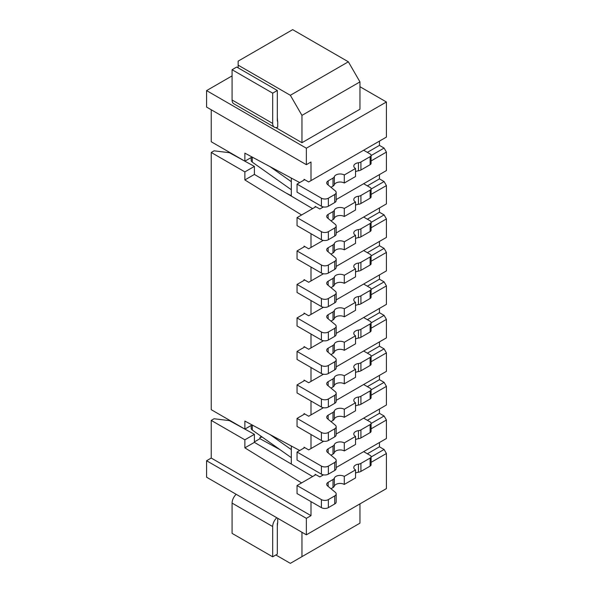 <?xml version="1.0" encoding="UTF-8"?>
<svg xmlns="http://www.w3.org/2000/svg" width="593" height="593" viewBox="0 0 593 593"><rect width="100%" height="100%" fill="white"/><g stroke="black" fill="none" stroke-linecap="round" stroke-linejoin="round"><path stroke-width="0.89" d="M310.999 501.626L310.999 515.658L211.234 458.055L206.586 460.739L206.586 477.217L306.359 534.819L386.414 488.602L386.414 453.504L384.094 449.487L379.446 446.803L379.446 442.519M336.172 467.506L386.414 438.501L386.414 420.014L384.094 415.997L379.446 413.314L379.446 409.029M379.446 375.384L379.446 379.668L384.094 382.352L386.414 386.369L386.414 405.012L336.172 434.017M336.172 400.371L386.414 371.366L386.414 352.879L384.094 348.862L371.092 356.363M379.446 341.894L379.446 346.179L384.094 348.862M336.172 366.882L386.414 337.877L386.414 319.39L384.094 315.372L371.092 322.874M379.446 308.404L379.446 312.689L384.094 315.372M336.172 333.392L386.414 304.387L386.414 285.9L384.094 281.883L371.092 289.384M379.446 274.915L379.446 279.199L384.094 281.883M336.172 299.902L386.414 270.897L386.414 252.41L384.094 248.393L371.092 255.894M379.446 241.425L379.446 245.71L384.094 248.393M336.172 266.413L386.414 237.408L386.414 218.921L384.094 214.903L371.092 222.405M379.446 207.935L379.446 212.22L384.094 214.903M336.172 232.923L386.414 203.918L386.414 185.579L384.094 181.562L379.446 178.886L379.446 174.594M336.172 199.582L386.414 170.576L386.414 152.09L384.094 148.072L379.446 145.389L379.446 141.104M386.414 101.989L386.414 137.087L310.999 180.62L310.999 162L306.359 164.684L206.586 107.081L206.586 90.603L306.359 148.206L386.414 101.989L359.958 86.719M291.311 445.995L291.311 464.03L312.607 476.542M252.092 157.019L244.872 161.177L254.404 166.396L254.404 174.431L291.311 196.113L291.311 178.07M291.311 449.627L270.052 434.58M363.642 451.644L370.136 455.387A3.284 1.898 180 0 1 371.092 456.729A3.284 1.898 180 0 1 370.136 458.07L360.915 463.392A4.922 2.839 180 0 1 358.461 464.163A5.908 3.41 0 0 0 353.791 467.492A5.908 3.41 0 0 0 355.526 469.908L344.288 476.394A5.908 3.41 0 0 0 338.44 475.534A5.908 3.41 0 0 0 334.333 478.091A4.922 2.839 180 0 1 333.007 479.507L328.151 482.309A4.922 2.839 0 0 0 326.706 484.318A4.922 2.839 0 0 0 327.595 485.949L335.282 492.286A4.922 2.839 180 0 1 336.172 493.917A4.922 2.839 180 0 1 334.726 495.926L328.366 499.595A4.922 2.839 180 0 1 321.406 499.595L297.049 485.534L315.824 474.689M336.172 493.917L336.172 501.952A4.922 2.839 0 0 1 334.726 503.961L328.366 507.638A4.922 2.839 0 0 1 321.406 507.638L297.049 493.569L297.049 485.534M330.961 488.721L333.007 487.542A4.922 2.839 0 0 0 334.333 486.127A5.908 3.41 180 0 1 338.44 483.569A5.908 3.41 180 0 1 344.288 484.429L355.526 477.943L355.526 469.908M355.526 473.125A5.908 3.41 180 0 1 358.461 472.198A4.922 2.839 0 0 0 360.915 471.428L370.136 466.105A3.284 1.898 0 0 0 371.092 464.771L371.092 456.729M251.18 425.463L251.18 428.257A4.922 2.839 0 0 0 252.292 430.051L291.311 457.663M322.266 474.541L322.266 475.534L319.879 476.905L315.12 474.296L315.12 475.097M367.356 453.786L379.446 446.803M386.414 420.014L371.092 428.858M322.266 475.534L323.444 474.852M371.092 423.498L384.094 415.997M367.356 420.296L379.446 413.314M310.999 434.491L310.999 448.545L308.679 449.887L304.039 447.204L304.039 448.004M299.71 450.502L244.872 421.067L244.872 429.102L211.234 409.681L211.234 152.475L214.08 150.83L229.402 152.697L244.664 161.059M254.404 166.396L244.872 171.896L211.234 152.475M244.872 171.896L244.872 179.938L301.592 214.985M304.039 246.91L304.039 246.11L308.679 248.793L310.999 247.451L310.999 233.701M304.039 280.4L304.039 279.599L308.679 282.283L310.999 280.941L310.999 267.043M304.039 313.89L304.039 313.089L308.679 315.772L310.999 314.431L310.999 300.532M304.039 347.379L304.039 346.586L308.679 349.262L310.999 347.921L310.999 334.022M304.039 380.869L304.039 380.076L308.679 382.752L310.999 381.41L310.999 367.512M304.039 414.359L304.039 413.566L308.679 416.242L310.999 414.9L310.999 401.001M371.092 395.212L386.414 386.369M310.999 448.545L323.652 441.244M384.094 382.352L371.092 389.853M379.446 379.668L367.356 386.651M323.444 407.717L310.999 414.9M371.092 361.723L386.414 352.879M379.446 346.179L367.356 353.161M323.444 374.227L310.999 381.41M371.092 328.233L386.414 319.39M379.446 312.689L367.356 319.671M323.444 340.738L310.999 347.921M371.092 294.743L386.414 285.9M379.446 279.199L367.356 286.182M323.444 307.248L310.999 314.431M371.092 261.254L386.414 252.41M379.446 245.71L367.356 252.692M323.444 273.758L310.999 280.941M371.092 227.764L386.414 218.921M379.446 212.22L367.356 219.202M323.244 240.38L310.999 247.451M386.414 185.579L371.092 194.422M371.092 189.063L384.094 181.562M367.356 185.861L379.446 178.886M322.266 206.616L322.266 207.609L319.879 208.988L315.12 206.379L315.12 207.172M291.311 196.113L312.607 208.625M299.71 182.577L244.872 153.142L244.872 161.177L211.234 141.757L211.234 109.757M310.999 180.62L308.679 181.962L304.039 179.286L304.039 180.079M232.078 75.889L206.586 90.603M275.723 127.569L301.956 142.713L301.956 115.383L359.958 81.893L359.958 109.223L301.956 142.713M306.359 148.206L306.359 164.684M367.356 152.371L379.446 145.389M371.092 155.574L384.094 148.072M386.414 152.09L371.092 160.933M322.266 207.609L323.444 206.927M363.642 150.229L370.136 153.98A3.284 1.898 180 0 1 371.092 155.314A3.284 1.898 180 0 1 370.136 156.656L360.915 161.978A4.922 2.839 180 0 1 358.461 162.749A5.908 3.41 0 0 0 353.791 166.084A5.908 3.41 0 0 0 355.526 168.494L344.288 174.979A5.908 3.41 0 0 0 338.44 174.12A5.908 3.41 0 0 0 334.333 176.677A4.922 2.839 180 0 1 333.007 178.093L328.151 180.895A4.922 2.839 0 0 0 326.706 182.903A4.922 2.839 0 0 0 327.595 184.534L335.282 190.872A4.922 2.839 180 0 1 336.172 192.503A4.922 2.839 180 0 1 334.726 194.511L328.366 198.188A4.922 2.839 180 0 1 321.406 198.188L297.049 184.119L304.728 179.679M336.172 192.503L336.172 200.538A4.922 2.839 0 0 1 334.726 202.547L328.366 206.223A4.922 2.839 0 0 1 321.406 206.223L297.049 192.154L297.049 184.119M330.961 187.314L333.007 186.128A4.922 2.839 0 0 0 334.333 184.712A5.908 3.41 180 0 1 338.44 182.155A5.908 3.41 180 0 1 344.288 183.015L355.526 176.529L355.526 168.494M355.526 171.711A5.908 3.41 180 0 1 358.461 170.784A4.922 2.839 0 0 0 360.915 170.013L370.136 164.698A3.284 1.898 0 0 0 371.092 163.357L371.092 155.314M344.288 174.979L344.288 183.015M359.958 81.893L348.358 61.798L292.675 29.65L238.149 61.131L238.149 67.861M238.149 65.148L290.348 95.288L301.956 115.383M290.348 95.288L348.358 61.798M277.717 121.535L277.717 127.169A8.206 4.737 -60 0 1 274.381 127.191A8.206 4.737 -60 0 1 272.684 123.433L272.684 93.16L277.324 90.477L277.324 120.757A1.638 0.949 120 0 0 277.665 121.506A1.638 0.949 120 0 0 277.717 121.535L277.613 121.476M277.324 117.236L277.591 121.454M272.684 93.16L232.078 69.715L232.078 99.995A8.206 4.737 120 0 0 233.775 103.745L274.381 127.191M277.324 90.477L236.718 67.039L232.078 69.715M254.404 174.431L244.872 179.938M252.092 424.936L244.872 429.102L254.404 434.321L244.872 439.821L211.234 420.393L214.08 418.754L229.402 420.622L244.657 428.976M291.311 181.703L270.052 166.655M363.642 183.719L370.136 187.47A3.284 1.898 180 0 1 371.092 188.811A3.284 1.898 180 0 1 370.136 190.145L360.915 195.468A4.922 2.839 180 0 1 358.461 196.239A5.908 3.41 0 0 0 353.791 199.574A5.908 3.41 0 0 0 355.526 201.983L344.288 208.469A5.908 3.41 0 0 0 338.44 207.609A5.908 3.41 0 0 0 334.333 210.167A4.922 2.839 180 0 1 333.007 211.582L328.151 214.384A4.922 2.839 0 0 0 326.706 216.401A4.922 2.839 0 0 0 327.595 218.024L335.282 224.362A4.922 2.839 180 0 1 336.172 225.992A4.922 2.839 180 0 1 334.726 228.001L328.366 231.678A4.922 2.839 180 0 1 321.406 231.678L297.049 217.609L315.824 206.764M336.172 225.992L336.172 234.027A4.922 2.839 0 0 1 334.726 236.044L328.366 239.713A4.922 2.839 0 0 1 321.406 239.713L297.049 225.644L297.049 217.609M330.961 220.804L333.007 219.625A4.922 2.839 0 0 0 334.333 218.209A5.908 3.41 180 0 1 338.44 215.652A5.908 3.41 180 0 1 344.288 216.504L355.526 210.018L355.526 201.983M355.526 205.2A5.908 3.41 180 0 1 358.461 204.274A4.922 2.839 0 0 0 360.915 203.503L370.136 198.188A3.284 1.898 0 0 0 371.092 196.846L371.092 188.811M251.18 157.538L251.18 160.332A4.922 2.839 0 0 0 252.292 162.134L291.311 189.738M344.288 208.469L344.288 216.504M291.311 195.69L286.375 193.214M304.728 246.51L297.049 250.95L321.406 265.012A4.922 2.839 0 0 0 328.366 265.012L334.726 261.343A4.922 2.839 0 0 0 336.172 259.334A4.922 2.839 0 0 0 335.282 257.703L327.595 251.365A4.922 2.839 180 0 1 326.706 249.735A4.922 2.839 180 0 1 328.151 247.726L333.007 244.924A4.922 2.839 0 0 0 334.333 243.508A5.908 3.41 180 0 1 338.44 240.951A5.908 3.41 180 0 1 344.288 241.811L355.526 235.325A5.908 3.41 180 0 1 353.791 232.908A5.908 3.41 180 0 1 358.461 229.58A4.922 2.839 0 0 0 360.915 228.809L370.136 223.487A3.284 1.898 0 0 0 371.092 222.145A3.284 1.898 0 0 0 370.136 220.804L363.642 217.06M297.049 250.95L297.049 258.985L321.406 273.047A4.922 2.839 0 0 0 328.366 273.047L334.726 269.378A4.922 2.839 0 0 0 336.172 267.369L336.172 259.334M334.333 243.508L334.333 251.543A4.922 2.839 0 0 1 333.007 252.959L330.961 254.138M334.333 251.543A5.908 3.41 180 0 1 338.44 248.986A5.908 3.41 180 0 1 344.288 249.846L355.526 243.36L355.526 235.325M355.526 238.534A5.908 3.41 180 0 1 358.461 237.615A4.922 2.839 0 0 0 360.915 236.844L370.136 231.522A3.284 1.898 0 0 0 371.092 230.18L371.092 222.145M344.288 249.846L344.288 241.811M304.728 280L297.049 284.44L321.406 298.501A4.922 2.839 0 0 0 328.366 298.501L334.726 294.832A4.922 2.839 0 0 0 336.172 292.823A4.922 2.839 0 0 0 335.282 291.193L327.595 284.855A4.922 2.839 180 0 1 326.706 283.224A4.922 2.839 180 0 1 328.151 281.215L333.007 278.413A4.922 2.839 0 0 0 334.333 276.998A5.908 3.41 180 0 1 338.44 274.44A5.908 3.41 180 0 1 344.288 275.3L355.526 268.814A5.908 3.41 180 0 1 353.791 266.398A5.908 3.41 180 0 1 358.461 263.07A4.922 2.839 0 0 0 360.915 262.299L370.136 256.977A3.284 1.898 0 0 0 371.092 255.635A3.284 1.898 0 0 0 370.136 254.293L363.642 250.55M297.049 284.44L297.049 292.475L321.406 306.544A4.922 2.839 0 0 0 328.366 306.544L334.726 302.867A4.922 2.839 0 0 0 336.172 300.859L336.172 292.823M334.333 276.998L334.333 285.033A4.922 2.839 0 0 1 333.007 286.449L330.961 287.627M334.333 285.033A5.908 3.41 180 0 1 338.44 282.476A5.908 3.41 180 0 1 344.288 283.335L355.526 276.849L355.526 268.814M355.526 272.031A5.908 3.41 180 0 1 358.461 271.105A4.922 2.839 0 0 0 360.915 270.334L370.136 265.012A3.284 1.898 0 0 0 371.092 263.67L371.092 255.635M344.288 283.335L344.288 275.3M304.728 313.489L297.049 317.93L321.406 331.991A4.922 2.839 0 0 0 328.366 331.991L334.726 328.322A4.922 2.839 0 0 0 336.172 326.313A4.922 2.839 0 0 0 335.282 324.682L327.595 318.345A4.922 2.839 180 0 1 326.706 316.714A4.922 2.839 180 0 1 328.151 314.705L333.007 311.903A4.922 2.839 0 0 0 334.333 310.487A5.908 3.41 180 0 1 338.44 307.93A5.908 3.41 180 0 1 344.288 308.79L355.526 302.304A5.908 3.41 180 0 1 353.791 299.895A5.908 3.41 180 0 1 358.461 296.559A4.922 2.839 0 0 0 360.915 295.788L370.136 290.466A3.284 1.898 0 0 0 371.092 289.125A3.284 1.898 0 0 0 370.136 287.79L363.642 284.04M297.049 317.93L297.049 325.965L321.406 340.034A4.922 2.839 0 0 0 328.366 340.034L334.726 336.357A4.922 2.839 0 0 0 336.172 334.348L336.172 326.313M334.333 310.487L334.333 318.523A4.922 2.839 0 0 1 333.007 319.938L330.961 321.117M334.333 318.523A5.908 3.41 180 0 1 338.44 315.965A5.908 3.41 180 0 1 344.288 316.825L355.526 310.339L355.526 302.304M355.526 305.521A5.908 3.41 180 0 1 358.461 304.594A4.922 2.839 0 0 0 360.915 303.824L370.136 298.501A3.284 1.898 0 0 0 371.092 297.167L371.092 289.125M344.288 316.825L344.288 308.79M304.728 346.979L297.049 351.419L321.406 365.481A4.922 2.839 0 0 0 328.366 365.481L334.726 361.812A4.922 2.839 0 0 0 336.172 359.803A4.922 2.839 0 0 0 335.282 358.172L327.595 351.834A4.922 2.839 180 0 1 326.706 350.204A4.922 2.839 180 0 1 328.151 348.195L333.007 345.393A4.922 2.839 0 0 0 334.333 343.977A5.908 3.41 180 0 1 338.44 341.42A5.908 3.41 180 0 1 344.288 342.28L355.526 335.794A5.908 3.41 180 0 1 353.791 333.385A5.908 3.41 180 0 1 358.461 330.049A4.922 2.839 0 0 0 360.915 329.278L370.136 323.956A3.284 1.898 0 0 0 371.092 322.614A3.284 1.898 0 0 0 370.136 321.28L363.642 317.529M297.049 351.419L297.049 359.454L321.406 373.523A4.922 2.839 0 0 0 328.366 373.523L334.726 369.847A4.922 2.839 0 0 0 336.172 367.838L336.172 359.803M334.333 343.977L334.333 352.012A4.922 2.839 0 0 1 333.007 353.428L330.961 354.607M334.333 352.012A5.908 3.41 180 0 1 338.44 349.455A5.908 3.41 180 0 1 344.288 350.315L355.526 343.829L355.526 335.794M355.526 339.011A5.908 3.41 180 0 1 358.461 338.084A4.922 2.839 0 0 0 360.915 337.313L370.136 331.991A3.284 1.898 0 0 0 371.092 330.657L371.092 322.614M344.288 350.315L344.288 342.28M304.728 380.469L297.049 384.909L321.406 398.97A4.922 2.839 0 0 0 328.366 398.97L334.726 395.301A4.922 2.839 0 0 0 336.172 393.292A4.922 2.839 0 0 0 335.282 391.662L327.595 385.324A4.922 2.839 180 0 1 326.706 383.693A4.922 2.839 180 0 1 328.151 381.684L333.007 378.883A4.922 2.839 0 0 0 334.333 377.467A5.908 3.41 180 0 1 338.44 374.909A5.908 3.41 180 0 1 344.288 375.769L355.526 369.283A5.908 3.41 180 0 1 353.791 366.874A5.908 3.41 180 0 1 358.461 363.539A4.922 2.839 0 0 0 360.915 362.768L370.136 357.446A3.284 1.898 0 0 0 371.092 356.104A3.284 1.898 0 0 0 370.136 354.77L363.642 351.019M297.049 384.909L297.049 392.944L321.406 407.013A4.922 2.839 0 0 0 328.366 407.013L334.726 403.336A4.922 2.839 0 0 0 336.172 401.328L336.172 393.292M334.333 377.467L334.333 385.502A4.922 2.839 0 0 1 333.007 386.918L330.961 388.104M334.333 385.502A5.908 3.41 180 0 1 338.44 382.945A5.908 3.41 180 0 1 344.288 383.804L355.526 377.318L355.526 369.283M355.526 372.5A5.908 3.41 180 0 1 358.461 371.574A4.922 2.839 0 0 0 360.915 370.803L370.136 365.481A3.284 1.898 0 0 0 371.092 364.146L371.092 356.104M344.288 383.804L344.288 375.769M304.728 413.958L297.049 418.399L321.406 432.467A4.922 2.839 0 0 0 328.366 432.467L334.726 428.791A4.922 2.839 0 0 0 336.172 426.782A4.922 2.839 0 0 0 335.282 425.151L327.595 418.814A4.922 2.839 180 0 1 326.706 417.183A4.922 2.839 180 0 1 328.151 415.174L333.007 412.372A4.922 2.839 0 0 0 334.333 410.956A5.908 3.41 180 0 1 338.44 408.399A5.908 3.41 180 0 1 344.288 409.259L355.526 402.773A5.908 3.41 180 0 1 353.791 400.364A5.908 3.41 180 0 1 358.461 397.028A4.922 2.839 0 0 0 360.915 396.257L370.136 390.935A3.284 1.898 0 0 0 371.092 389.594A3.284 1.898 0 0 0 370.136 388.259L363.642 384.509M297.049 418.399L297.049 426.434L321.406 440.503A4.922 2.839 0 0 0 328.366 440.503L334.726 436.826A4.922 2.839 0 0 0 336.172 434.817L336.172 426.782M334.333 410.956L334.333 418.999A4.922 2.839 0 0 1 333.007 420.407L330.961 421.593M334.333 418.999A5.908 3.41 180 0 1 338.44 416.434A5.908 3.41 180 0 1 344.288 417.294L355.526 410.808L355.526 402.773M355.526 405.99A5.908 3.41 180 0 1 358.461 405.063A4.922 2.839 0 0 0 360.915 404.293L370.136 398.978A3.284 1.898 0 0 0 371.092 397.636L371.092 389.594M344.288 417.294L344.288 409.259M363.642 418.154L370.136 421.897A3.284 1.898 180 0 1 371.092 423.239A3.284 1.898 180 0 1 370.136 424.581L360.915 429.903A4.922 2.839 180 0 1 358.461 430.674A5.908 3.41 0 0 0 353.791 434.002A5.908 3.41 0 0 0 355.526 436.418L344.288 442.904A5.908 3.41 0 0 0 338.44 442.044A5.908 3.41 0 0 0 334.333 444.602A4.922 2.839 180 0 1 333.007 446.018L328.151 448.819A4.922 2.839 0 0 0 326.706 450.828A4.922 2.839 0 0 0 327.595 452.459L335.282 458.797A4.922 2.839 180 0 1 336.172 460.427A4.922 2.839 180 0 1 334.726 462.436L328.366 466.105A4.922 2.839 180 0 1 321.406 466.105L297.049 452.044L304.728 447.604M336.172 460.427L336.172 468.463A4.922 2.839 0 0 1 334.726 470.471L328.366 474.141A4.922 2.839 0 0 1 321.406 474.141L297.049 460.079L297.049 452.044M330.961 455.231L333.007 454.053A4.922 2.839 0 0 0 334.333 452.637A5.908 3.41 180 0 1 338.44 450.08A5.908 3.41 180 0 1 344.288 450.939L355.526 444.454L355.526 436.418M355.526 439.628A5.908 3.41 180 0 1 358.461 438.709A4.922 2.839 0 0 0 360.915 437.938L370.136 432.616A3.284 1.898 0 0 0 371.092 431.274L371.092 423.239M344.288 442.904L344.288 450.939M291.311 464.03L254.404 442.356L244.872 447.856L301.592 482.902M244.872 447.856L244.872 439.821M211.234 458.055L211.234 420.393M280.007 449.664L259.956 438.694L259.956 437.426L261.476 436.552M259.956 438.694L254.404 441.896M206.586 460.739L306.359 518.341L310.999 515.658M306.359 534.819L306.359 518.341M386.414 453.504L371.092 462.347M371.092 456.988L384.094 449.487M259.956 437.426L262.247 437.1M254.404 442.356L254.404 434.321M301.956 532.269L301.956 556.649L359.958 523.159L359.958 503.872M301.956 556.649L290.348 563.35L275.856 554.981M277.591 522.856L277.324 526.354M277.717 518.275L277.717 522.633A1.638 0.949 120 0 0 277.324 523.864L277.324 554.136L272.684 556.82L272.684 526.54A8.206 4.737 -60 0 1 276.805 517.748M236.199 494.31A8.206 4.737 120 0 0 232.078 503.101L232.078 533.374L272.684 556.82M344.288 476.394L344.288 484.429M370.136 164.698L370.136 156.656M360.915 161.978L360.915 170.013M358.461 162.749L358.461 170.784M334.333 184.712L334.333 176.677M333.007 186.128L333.007 178.093M328.151 180.895L328.151 184.994M334.726 202.547L334.726 194.511M328.366 198.188L328.366 206.223M321.406 206.223L321.406 198.188M232.078 99.995L272.684 123.433M252.292 157.123L252.292 162.134M370.136 198.188L370.136 190.145M360.915 195.468L360.915 203.503M358.461 196.239L358.461 204.274M334.333 218.209L334.333 210.167M333.007 219.625L333.007 211.582M328.151 214.384L328.151 218.483M334.726 236.044L334.726 228.001M328.366 231.678L328.366 239.713M321.406 239.713L321.406 231.678M370.136 231.522L370.136 223.487M360.915 228.809L360.915 236.844M358.461 237.615L358.461 229.58M333.007 252.959L333.007 244.924M328.151 251.817L328.151 247.726M334.726 269.378L334.726 261.343M328.366 265.012L328.366 273.047M321.406 273.047L321.406 265.012M370.136 265.012L370.136 256.977M360.915 262.299L360.915 270.334M358.461 271.105L358.461 263.07M333.007 286.449L333.007 278.413M328.151 285.307L328.151 281.215M334.726 302.867L334.726 294.832M328.366 298.501L328.366 306.544M321.406 306.544L321.406 298.501M370.136 298.501L370.136 290.466M360.915 295.788L360.915 303.824M358.461 304.594L358.461 296.559M333.007 319.938L333.007 311.903M328.151 318.797L328.151 314.705M334.726 336.357L334.726 328.322M328.366 331.991L328.366 340.034M321.406 340.034L321.406 331.991M370.136 331.991L370.136 323.956M360.915 329.278L360.915 337.313M358.461 338.084L358.461 330.049M333.007 353.428L333.007 345.393M328.151 352.294L328.151 348.195M334.726 369.847L334.726 361.812M328.366 365.481L328.366 373.523M321.406 373.523L321.406 365.481M370.136 365.481L370.136 357.446M360.915 362.768L360.915 370.803M358.461 371.574L358.461 363.539M333.007 386.918L333.007 378.883M328.151 385.784L328.151 381.684M334.726 403.336L334.726 395.301M328.366 398.97L328.366 407.013M321.406 407.013L321.406 398.97M370.136 398.978L370.136 390.935M360.915 396.257L360.915 404.293M358.461 405.063L358.461 397.028M333.007 420.407L333.007 412.372M328.151 419.273L328.151 415.174M334.726 436.826L334.726 428.791M328.366 432.467L328.366 440.503M321.406 440.503L321.406 432.467M370.136 432.616L370.136 424.581M360.915 429.903L360.915 437.938M358.461 430.674L358.461 438.709M334.333 452.637L334.333 444.602M333.007 454.053L333.007 446.018M328.151 448.819L328.151 452.911M334.726 470.471L334.726 462.436M328.366 466.105L328.366 474.141M321.406 474.141L321.406 466.105M272.684 526.54L232.078 503.101M321.406 507.638L321.406 499.595M328.366 499.595L328.366 507.638M334.726 503.961L334.726 495.926M328.151 482.309L328.151 486.401M333.007 487.542L333.007 479.507M334.333 486.127L334.333 478.091M358.461 464.163L358.461 472.198M360.915 463.392L360.915 471.428M370.136 466.105L370.136 458.07M252.292 425.048L252.292 430.051"/></g></svg>
